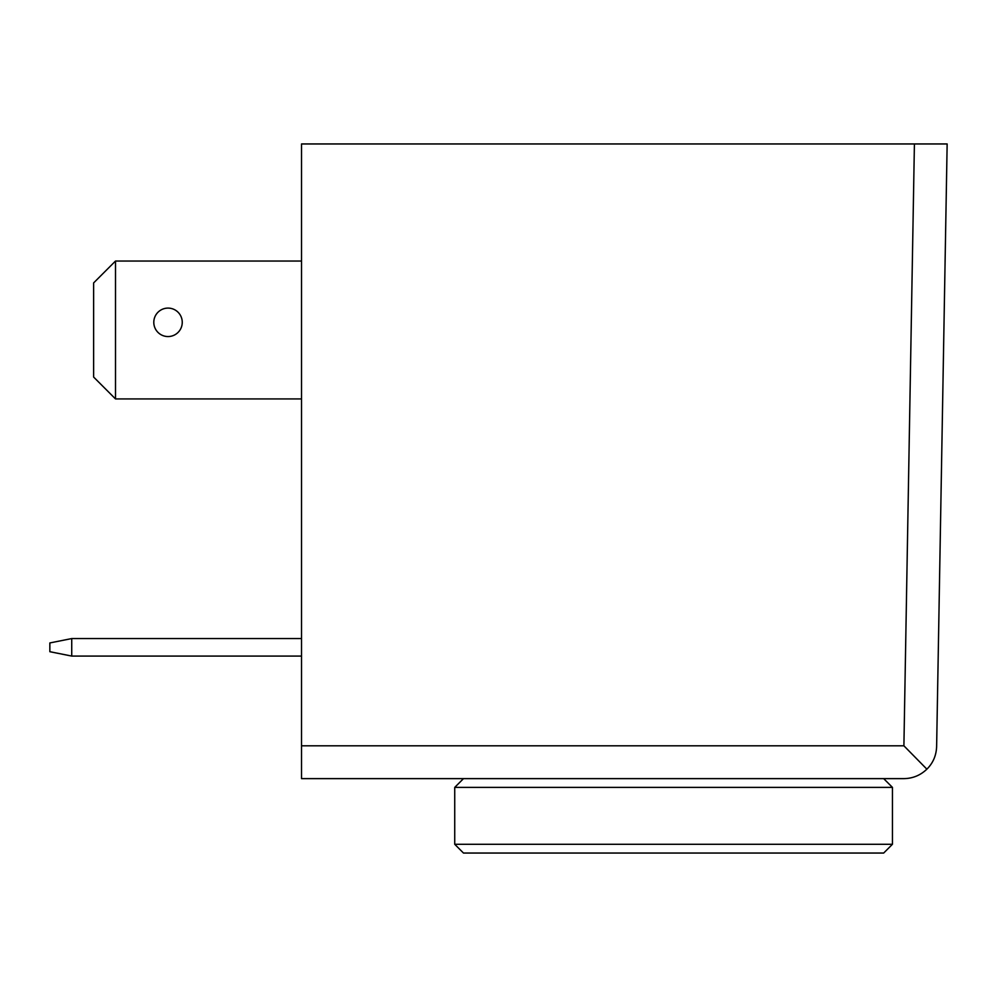 <?xml version="1.0" encoding="UTF-8"?>
<svg xmlns="http://www.w3.org/2000/svg" width="997" height="997" viewBox="0 0 997 997"><rect width="100%" height="100%" fill="white"/><g stroke="black" fill="none" stroke-linecap="round" stroke-linejoin="round"><path stroke-width="1.5" d="M115.502 398.925L93.618 377.04L93.618 282.924L115.502 261.04L115.502 398.925L301.53 398.925M301.53 261.04L115.502 261.04M301.53 638.566L71.734 638.566L49.85 642.94L49.85 651.702L71.734 656.076L301.53 656.076M71.734 638.566L71.734 656.076M903.818 778.632L301.53 778.632L301.53 143.954L947.15 143.954L936.632 746.379C936.333 755.414 933.08 763.017 926.874 769.173C920.418 775.342 912.729 778.495 903.818 778.632M301.53 745.806L903.905 745.806L926.874 769.173M182.252 322.318A14.22 14.22 0 0 1 160.916 334.643A14.22 14.22 0 0 1 160.916 310.005A14.22 14.22 0 0 1 182.252 322.318M463.48 778.632L454.732 787.381L892.44 787.381L883.678 778.632M892.44 844.285L883.678 853.046L463.48 853.046L454.732 844.285L892.44 844.285L892.44 787.381M454.732 844.285L454.732 787.381M903.905 745.806L914.411 143.954"/></g></svg>
